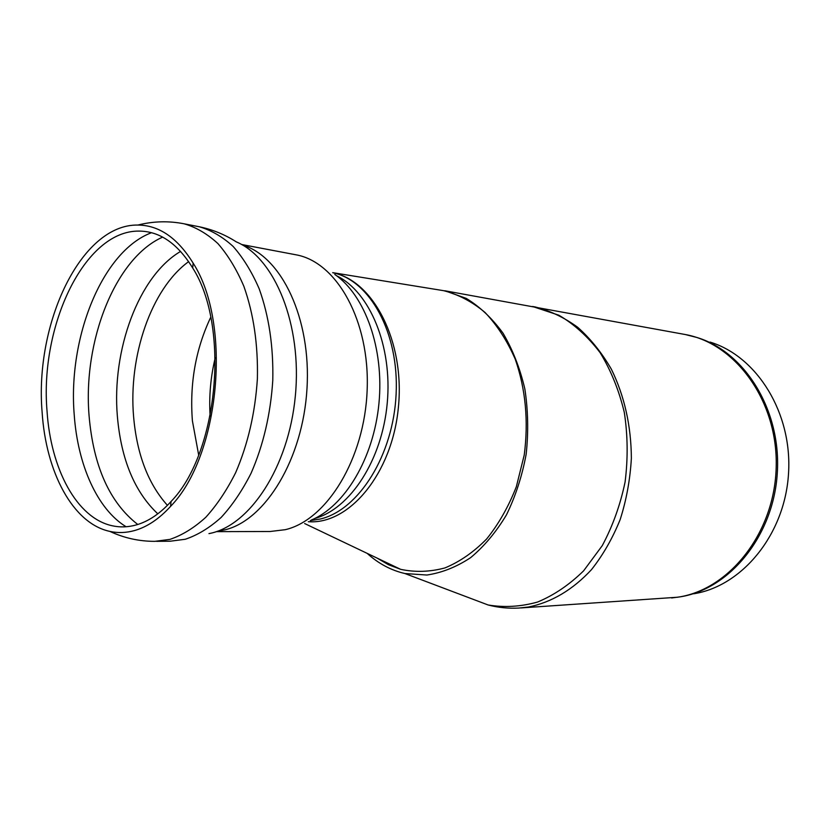 <?xml version="1.0" encoding="UTF-8"?>
<svg xmlns="http://www.w3.org/2000/svg" width="830" height="830" viewBox="0 0 830 830"><rect width="100%" height="100%" fill="white"/><g stroke="black" fill="none" stroke-linecap="round" stroke-linejoin="round"><path stroke-width="1.25" d="M332.799 272.738C369.869 280.167 399.22 333.027 396.118 394.126C393.327 455.359 358.685 509.942 320.453 518.989L310.316 520.618M308.314 521.697C349.171 524.861 392.144 473.639 398.369 407.551C405.102 341.524 373.303 280.478 332.778 272.728M134.595 530.536C126.17 532.881 117.922 533.171 109.861 531.397C72.864 523.574 45.899 472.177 42.112 412.085C34.507 323.679 80.998 224.1 137.832 225.055C159.101 225.221 177.537 237.919 193.141 263.141C232.327 323.742 219.774 456.251 170.596 506.352C159.153 518.906 147.149 526.967 134.595 530.536M136.4 524.892C128.121 527.237 120.018 527.517 112.102 525.732C76.64 518.076 50.713 468.815 47.04 411.099C39.664 326.034 84.432 230.377 139.004 231.093C159.682 231.176 177.568 243.47 192.685 267.966C230.252 326.315 218.238 453.19 171.032 501.507C160.045 513.614 148.497 521.406 136.4 524.892M377.048 558.071L388.513 564.742L400.672 569.339C415.197 572.43 429.971 571.963 444.994 567.907C459.841 561.744 473.723 552.095 486.639 538.992C498.654 524.052 508.551 506.642 516.333 486.743L524.238 455.027C528.637 421.069 525.639 389.114 515.233 359.172C507.192 340.788 497.118 325.215 485.031 312.464C472.094 301.653 458.274 294.391 443.573 290.666L332.695 272.655M532.559 306.488L558.839 315.203C574.163 324.188 587.92 336.669 600.1 352.657C610.901 370.273 618.973 390.193 624.305 412.406C627.791 435.294 628.061 458.492 625.083 482.023C620.321 504.91 612.706 526.127 602.238 545.673L583.594 570.853C569.255 584.88 553.89 595.286 537.487 602.072C520.763 606.72 504.298 607.685 488.092 604.966L465.443 596.407M404.926 573.54L488.092 604.966C498.104 607.581 508.354 608.608 518.854 608.058L528.492 607.021C551.608 602.341 572.596 589.902 591.448 569.681C602.974 555.104 612.561 538.39 620.186 519.528C626.432 499.94 630.157 479.512 631.371 458.253C631.142 425.728 624.471 396.045 611.368 369.205C601.802 352.729 590.566 338.744 577.68 327.259C564.192 317.496 550.031 310.731 535.184 306.955L532.621 306.498M710.024 342.085C756.867 356.184 792.629 413.039 788.5 473.951C784.713 534.873 741.906 586.281 693.673 593.782M444.766 290.749L466.221 298.375C479.927 306.747 492.19 318.346 503.011 333.172C512.701 349.648 519.974 368.219 524.84 388.917C528.108 410.362 528.554 432.15 526.147 454.28C522.122 476.036 515.555 496.226 506.466 514.849C496.122 532.092 484.181 546.368 470.61 557.667C456.469 567.004 441.892 572.793 426.89 575.034L404.905 573.53C391.034 570.335 378.449 563.601 367.13 553.351M181.573 223.332L184.156 223.81C196.056 227.244 207.313 233.832 217.927 243.595C227.96 255.111 236.602 269.325 243.844 286.246C253.627 313.844 258.14 344.689 257.383 378.781C255.163 412.935 247.921 444.226 235.658 472.654C226.86 490.167 216.9 505.055 205.767 517.308C194.199 527.828 182.258 535.184 169.963 539.375L154.805 541.347C139.191 541.378 124.21 538.068 109.861 531.397M197.613 226.445L199.345 226.787C211.276 230.232 222.565 236.799 233.199 246.5C243.252 257.933 251.915 272.033 259.188 288.799C268.993 316.137 273.516 346.67 272.78 380.399C270.58 414.18 263.349 445.139 251.075 473.245C242.287 490.582 232.317 505.304 221.164 517.422C209.585 527.839 197.623 535.111 185.287 539.261L170.171 541.222M199.345 226.787C212.605 229.547 224.93 234.579 236.322 241.883C274.938 257.974 302.296 324.831 295.324 396.118C288.632 467.446 249.457 526.262 208.963 533.607M242.578 245.058C281.526 256.47 311.375 318.668 306.976 388.803C302.877 458.949 265.538 519.922 225.252 529.768L217.377 531.273M294.806 254.571L296.383 254.872C336.97 262.332 369.993 321.127 367.151 389.986C364.661 458.834 326.802 520.047 285.281 529.685L270.082 531.501L216.308 531.646M334.791 274.44C365.179 295.335 384.321 348.735 378.926 403.608C373.625 458.482 344.73 506.259 311.198 520.109M336.607 275.757C369.838 291.932 392.538 346.089 387.247 403.069C382.142 460.079 350.177 508.749 314.798 518.47M210.125 416.162C208.89 396.429 210.602 376.945 215.25 357.72M198.671 455.016L192.404 420.862C189.531 383.709 195.641 349.171 210.737 317.247M167.421 505.335C148.176 483.838 136.898 454.321 133.609 416.795C128.297 356.35 151.153 288.85 188.649 261.616M157.804 513.822C134.636 491.993 121.159 459.55 117.383 416.484C111.604 350.26 138.527 276.058 180.608 251.407M137.77 524.487C109.685 502.617 93.458 466.429 89.09 415.944C82.751 341.732 114.934 258.275 162.649 237.11M126.108 526.76C97.203 509.122 77.73 464.81 74.233 414.938C67.738 337.966 102.038 251.272 151.506 232.701M683.36 334.179L685.362 334.542C736.003 343.662 778.218 401.616 776.185 467.383C774.587 533.151 728.958 590.016 677.508 597.237L521.136 607.913M444.818 290.759L685.362 334.542L696.982 337.509C744.873 351.889 781.549 410.477 777.285 473.339C773.373 536.232 729.456 589.217 680.133 596.843L671.605 597.963M137.842 225.055C153.26 221.185 168.698 220.77 184.156 223.81L199.262 226.766M156.611 541.336L170.098 541.222M241.582 244.497L296.383 254.872M192.685 267.966L193.141 263.141M171.032 501.507L170.596 506.352M400.631 569.328L304.641 523.543"/></g></svg>

